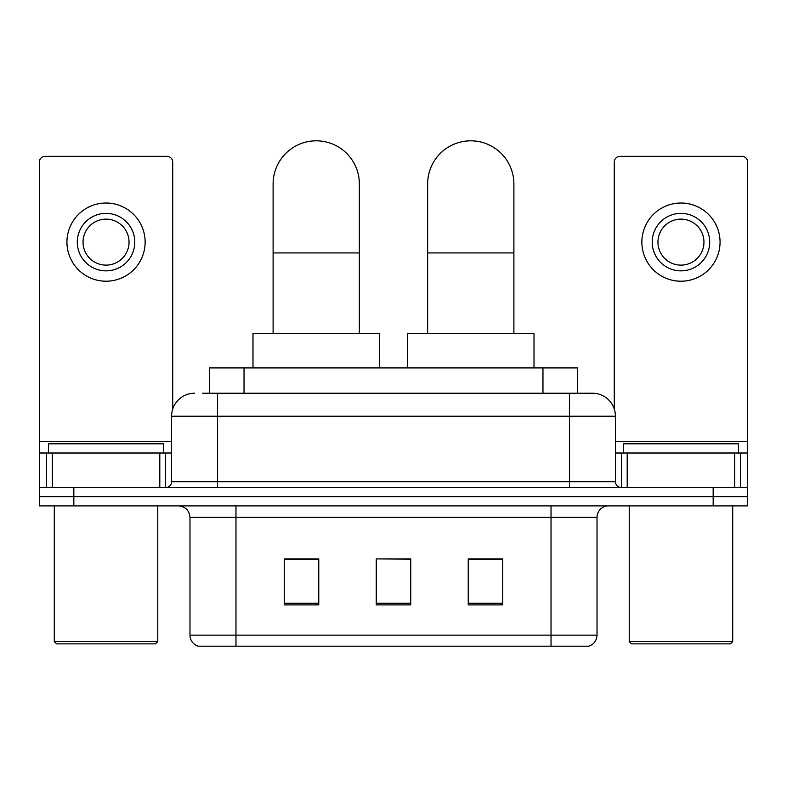 <?xml version="1.0" encoding="UTF-8"?>
<svg xmlns="http://www.w3.org/2000/svg" width="787" height="787" viewBox="0 0 787 787"><rect width="100%" height="100%" fill="white"/><g stroke="black" fill="none" stroke-linecap="round" stroke-linejoin="round"><path stroke-width="1.18" d="M209.549 393.215L209.549 367.913L577.451 367.913L577.451 393.215M203.154 393.215L592.07 393.215M202.633 393.215L217.576 393.215L217.576 416.205L171.586 416.205L171.586 481.752A5.745 5.745 0 0 1 165.831 487.497M194.576 393.215A23 23 0 0 0 171.586 416.205M592.424 393.215A23 23 0 0 1 615.414 416.205L615.414 481.752C615.759 485.245 617.677 487.163 621.169 487.497M73.84 487.497L39.35 487.497L39.35 496.695L73.84 496.695L39.35 496.695L39.35 505.893L73.84 505.893L73.84 496.695L713.16 496.695L73.84 496.695L73.84 487.497L713.16 487.497L713.16 496.695L747.65 496.695L713.16 496.695L713.16 505.893L73.84 505.893M713.16 505.893L747.65 505.893L747.65 453.007L747.65 487.497L713.16 487.497M597.018 635.139C596.703 640.648 593.939 644.327 588.745 646.176L551.028 646.176L551.028 635.139L597.018 635.139L597.018 517.393A11.5 11.5 0 0 1 608.518 505.893M189.982 635.139L235.972 635.139L235.972 646.176L551.028 646.176L198.255 646.176A11.5 11.5 0 0 1 189.982 635.139L189.982 517.393C189.293 510.409 185.466 506.582 178.482 505.893M502.736 604.898L502.736 558.908L468.235 558.908L468.235 604.898L502.736 604.898M318.765 604.898L318.765 558.908L284.264 558.908L284.264 604.898L318.765 604.898M410.745 604.898L410.745 558.908L376.255 558.908L376.255 604.898L410.745 604.898M376.255 558.908L410.745 559.134L376.255 558.908M318.765 559.134L284.264 559.134M502.736 559.134L468.235 559.134M159.8 487.497L159.8 453.007L52.286 453.007L52.286 487.497M172.727 409.033L172.727 162.092A5.745 5.745 0 0 0 166.982 156.347L45.095 156.347A5.745 5.745 0 0 0 39.35 162.092L39.35 453.007L52.286 453.007M159.8 453.007L171.586 453.007M39.35 487.497L39.35 453.007M106.038 213.375A28.745 28.745 0 0 0 77.293 242.121A28.745 28.745 0 0 0 106.038 270.866A28.745 28.745 0 0 0 134.784 242.121A28.745 28.745 0 0 0 106.038 213.375M106.038 219.13A23 23 0 0 0 83.048 242.121A23 23 0 0 0 106.038 265.121A23 23 0 0 0 129.038 242.121A23 23 0 0 0 106.038 219.13M106.038 281.215A39.094 39.094 0 0 0 145.133 242.121A39.094 39.094 0 0 0 106.038 203.026A39.094 39.094 0 0 0 66.944 242.121A39.094 39.094 0 0 0 106.038 281.215M155.482 643.874L56.595 643.874L54.293 641.582L157.784 641.582L155.482 643.874M54.293 505.893L54.293 641.582M157.784 505.893L157.784 641.582M163.529 453.007L163.529 443.809L48.548 443.809L48.548 453.007M273.109 333.422L273.109 183.942A43.118 43.118 0 0 1 316.226 140.824A43.118 43.118 0 0 1 359.354 183.942A43.118 43.118 0 0 0 316.226 140.824M359.354 333.422L359.354 183.942M379.472 367.913L379.472 333.422L252.991 333.422L252.991 367.913M427.646 333.422L427.646 183.942A43.118 43.118 0 0 1 470.774 140.824A43.118 43.118 0 0 1 513.891 183.942A43.118 43.118 0 0 0 470.774 140.824M513.891 333.422L513.891 183.942M534.009 367.913L534.009 333.422L407.528 333.422L407.528 367.913M734.714 487.497L734.714 453.007L627.2 453.007L627.2 487.497M734.714 453.007L747.65 453.007L747.65 162.092A5.745 5.745 0 0 0 741.905 156.347L620.018 156.347A5.745 5.745 0 0 0 614.273 162.092L614.273 409.033M615.414 453.007L627.2 453.007M680.962 213.375A28.745 28.745 0 0 0 652.216 242.121A28.745 28.745 0 0 0 680.962 270.866A28.745 28.745 0 0 0 709.707 242.121A28.745 28.745 0 0 0 680.962 213.375M680.962 219.13A23 23 0 0 0 657.962 242.121A23 23 0 0 0 680.962 265.121A23 23 0 0 0 703.952 242.121A23 23 0 0 0 680.962 219.13M680.962 281.215A39.094 39.094 0 0 0 720.056 242.121A39.094 39.094 0 0 0 680.962 203.026A39.094 39.094 0 0 0 641.867 242.121A39.094 39.094 0 0 0 680.962 281.215M730.405 643.874L631.518 643.874L629.216 641.582L732.707 641.582L730.405 643.874M629.216 505.893L629.216 641.582M732.707 505.893L732.707 641.582M738.452 453.007L738.452 443.809L623.471 443.809L623.471 453.007M244.039 393.215L244.039 367.913M542.961 393.215L542.961 367.913M217.576 487.497L217.576 481.752L615.414 481.752M171.586 481.752L217.576 481.752L217.576 416.205L569.424 416.205L569.424 487.497M615.414 416.205L569.424 416.205L569.424 393.215M551.028 505.893L551.028 517.393L189.982 517.393M597.018 517.393L551.028 517.393L551.028 635.139L235.972 635.139L235.972 505.893M410.745 603.295L376.255 603.295M318.765 603.295L284.264 603.295M502.736 603.295L468.235 603.295M171.586 441.507L39.35 441.507M165.457 453.007L165.457 487.497M39.439 453.007L39.439 487.497M46.62 487.497L46.62 453.007M273.109 252.932L359.354 252.932M427.646 252.932L513.891 252.932M747.65 441.507L615.414 441.507M747.561 487.497L747.561 453.007M740.38 453.007L740.38 487.497M621.543 487.497L621.543 453.007"/></g></svg>
